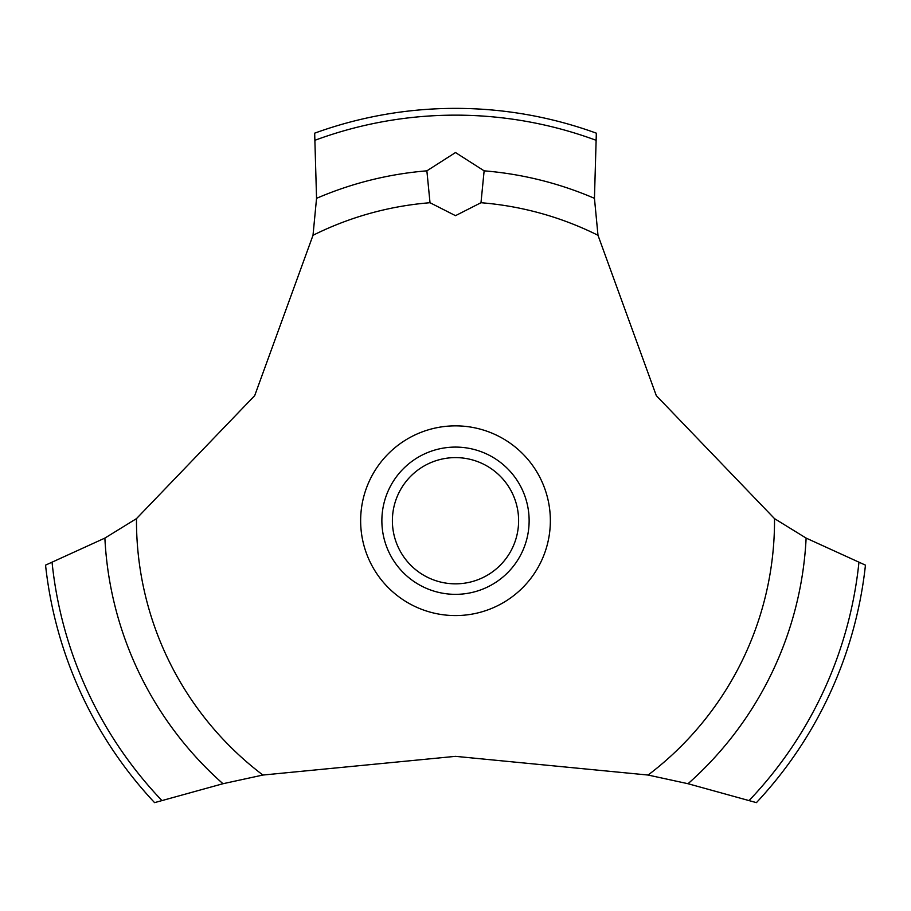 <?xml version="1.0" encoding="UTF-8"?>
<svg xmlns="http://www.w3.org/2000/svg" width="911" height="911" viewBox="0 0 911 911"><rect width="100%" height="100%" fill="white"/><g stroke="black" fill="none" stroke-linecap="round" stroke-linejoin="round"><path stroke-width="1.37" d="M136.479 518.632L104.879 538.094L45.55 565.139A412.353 412.353 0 0 0 154.574 802.637L222.979 783.722L262.903 775.045L455.5 756.346L648.097 775.045L688.033 783.722L756.426 802.637A412.353 412.353 0 0 0 865.45 565.139L806.121 538.094L774.521 518.632L656.296 395.625L597.992 235.289L594.45 198.325L596.329 133.165A412.353 412.353 0 0 0 314.671 133.165L316.55 198.336L313.008 235.289L254.704 395.625L136.479 518.632A319.021 319.021 0 0 0 136.479 520.716A319.021 319.021 0 0 0 262.903 775.045M455.5 152.547L484.128 170.835L480.985 202.72L455.5 215.668L430.015 202.72L426.872 170.835L455.5 152.547M392.39 520.716A63.11 63.11 0 0 0 455.5 583.837A63.11 63.11 0 0 0 518.61 520.716A63.11 63.11 0 0 0 455.5 457.607A63.11 63.11 0 0 0 392.39 520.716M529.132 520.716A73.632 73.632 0 0 1 455.5 594.348A73.632 73.632 0 0 1 381.868 520.716A73.632 73.632 0 0 1 455.5 447.085A73.632 73.632 0 0 1 529.132 520.716M480.985 202.72A319.021 319.021 0 0 1 597.992 235.289M774.521 518.632A319.021 319.021 0 0 1 774.521 520.716A319.021 319.021 0 0 1 648.097 775.045M313.008 235.289A319.021 319.021 0 0 1 430.015 202.72M455.5 615.574A94.858 94.858 0 0 1 360.642 520.716A94.858 94.858 0 0 1 455.5 425.858A94.858 94.858 0 0 1 550.358 520.716A94.858 94.858 0 0 1 455.5 615.574M484.128 170.835A351.054 351.054 0 0 1 594.45 198.336M315.365 140.123A405.577 405.577 0 0 1 595.635 140.123M316.55 198.336A351.054 351.054 0 0 1 426.872 170.835M858.902 562.691A405.577 405.577 0 0 1 749.229 800.393M806.121 538.094A351.054 351.054 0 0 1 688.021 783.722M222.979 783.722A351.054 351.054 0 0 1 104.879 538.094M161.771 800.393A405.577 405.577 0 0 1 52.098 562.691"/></g></svg>
